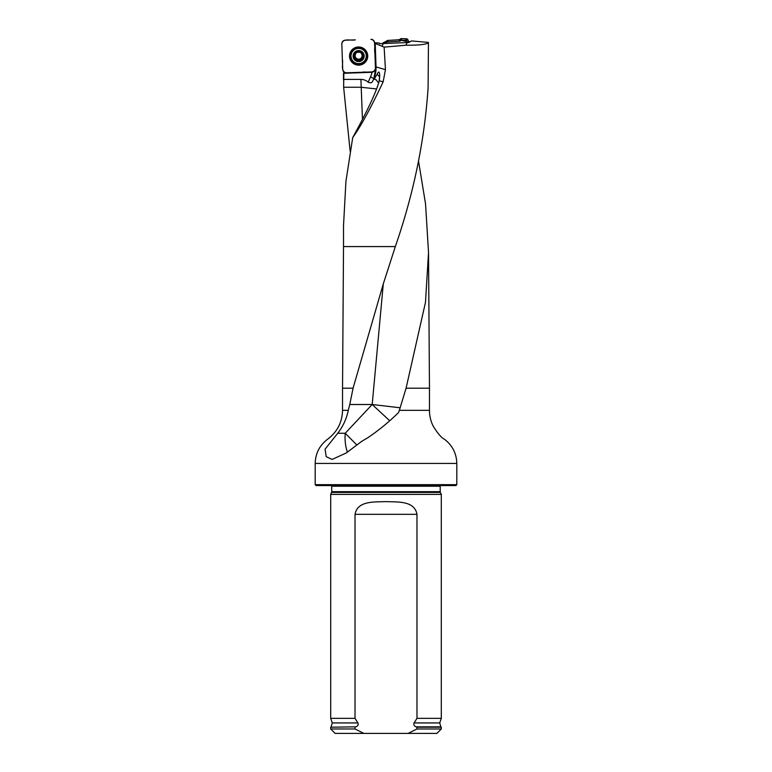 <?xml version="1.0" encoding="UTF-8"?>
<svg xmlns="http://www.w3.org/2000/svg" width="772" height="772" viewBox="0 0 772 772"><rect width="100%" height="100%" fill="white"/><g stroke="black" fill="none" stroke-linecap="round" stroke-linejoin="round"><path stroke-width="1.16" d="M384.128 47.121L375.211 43.444L376.041 66.932L385.45 69.663L384.128 47.121L405.84 45.22C419.727 45.307 427.263 44.38 428.45 42.431L428.103 87.612C424.6 140.61 413.676 193.598 395.332 246.577L383.259 284L353.065 388.2L349.784 404.499L372.191 404.499L345.219 433.266L337.731 433.266L325.08 449.169L326.199 456.667L332.114 459.437L346.319 452.932L361.653 441.381L367.771 437.763C378.579 430.458 388.818 422.081 398.477 412.634L399.375 410.328L429.464 410.328L429.464 388.2L406.082 388.2L399.375 410.328M385.45 69.663L383.144 81.851L379.264 80.722C376.62 90.864 368.862 107.81 355.988 131.578L352.717 137.541C360.62 126.676 370.763 108.109 383.144 81.851M352.717 137.541L345.924 181.449L343.53 225.347M428.45 42.431L411.447 40.926L408.803 42.499L379.583 43.695L379.274 43.058L374.729 42.721L375.211 43.444M350.15 151.235L343.637 87.246L343.849 71.931M343.511 73.07L343.511 80.027L343.521 79.4L360.91 79.4A10.866 10.818 0 0 1 368.176 82.179C370.377 83.26 371.853 82.951 372.606 81.253A18.682 0.666 113.9 0 1 373.629 79.236L372.606 81.253M418.559 161.261L425.546 203.895L428.528 252.598L425.488 302.325L406.082 388.2M315.188 484.681L456.812 484.681L455.924 485.559L316.076 485.559L315.188 484.681L315.188 463.432C315.478 453.164 319.801 444.962 328.148 438.814C337.432 431.587 342.228 422.091 342.536 410.328L348.259 410.328L349.784 404.499M348.259 410.328C346.638 418.627 343.125 426.269 337.731 433.266M378.656 83.096L376.022 79.68L373.793 79.13A17.997 4.796 -65.4 0 0 373.629 79.236M343.521 73.292L372.278 72.288L375.81 70.493A26.441 26.345 180 0 0 375.945 67.55L375.086 43.058M380.287 43.686L379.38 43.271M376.041 66.932L376.06 68.1M331.622 492.43L440.378 492.43L441.304 494.408L330.696 494.408L331.786 491.677L331.661 485.559M363.882 733.4L355.023 728.971L330.696 728.971L335.116 733.4L436.884 733.4L441.304 728.971L441.304 727.205L416.976 727.205L416.976 728.971L441.304 728.971M416.976 728.971L408.118 733.4M330.696 728.971L330.696 727.205L355.853 726.838C357.861 726.085 358.555 724.783 357.938 722.93L355.023 718.356L355.023 514.326C357.532 500.517 374.43 502.138 385.99 501.607C397.541 502.138 414.467 500.507 416.976 514.326L416.976 718.356L414.062 722.93C413.445 724.783 414.139 726.085 416.147 726.838L416.976 727.205M355.023 728.971L355.023 727.205M355.023 718.356L330.696 718.356L330.696 494.408M414.062 722.93L439.731 722.93L441.304 718.356L416.976 718.356M441.304 718.356L441.304 494.408M376.041 67.174L373.764 78.927M374.352 78.841L377.035 74.479C378.56 71.092 379.457 71.294 379.718 75.087L379.438 79.728M383.327 43.628L381.947 46.291M405.84 45.22L407.307 42.373M400.166 407.79L372.191 404.499L383.288 283.942M389.57 420.643L372.191 404.499M356.712 444.846L345.219 433.266A22.127 9.196 90 0 0 347.41 452.102M343.637 87.246L360.91 87.246L376.63 88.954M362.126 55.574L362.763 54.262M362.126 55.545A3.503 3.484 180 0 0 361.055 53.181M359.549 51.782L362.512 53.664L362.676 58.228L358.787 60.641L354.744 58.498L354.589 53.944L357.436 51.878M359.549 51.946L358.469 51.521A4.584 4.564 0 0 1 362.512 53.664L362.599 54.484M362.126 55.854A3.503 3.484 0 0 1 360.485 58.653L362.869 57.282M362.676 57.003L362.676 58.228A4.584 4.564 0 0 1 354.744 58.498L354.666 57.273M357.706 59.82L359.82 59.801M359.82 59.569L360.485 58.653A3.503 3.484 0 0 1 356.982 58.778L357.706 59.946M354.493 57.514L355.796 58.72L356.982 58.778A3.503 3.484 0 0 1 355.13 55.816L355.13 56.221M354.387 54.494L355.13 55.816A3.503 3.484 0 0 1 356.037 53.345M354.589 54.764L354.589 53.944A4.584 4.564 0 0 1 358.469 51.521L357.436 51.975M357.397 52.438A3.503 3.484 0 0 1 359.607 52.351M354.744 58.498A4.584 4.564 0 0 1 354.589 53.944M362.512 53.664A4.584 4.564 0 0 1 362.676 58.228M353.103 56.279A5.529 5.51 0 0 1 361.228 51.222A5.529 5.51 0 0 1 361.566 60.756A5.529 5.51 0 0 1 353.103 56.279M350.999 56.279A7.633 7.604 0 0 1 358.633 48.404A7.633 7.604 0 0 1 366.266 56.009A7.633 7.604 0 0 1 358.768 63.613A7.633 7.604 0 0 1 350.999 56.279M350.999 56.009L350.999 55.7A7.633 7.604 0 0 1 358.633 48.096A7.633 7.604 0 0 1 366.266 55.7L366.266 56.009M384.176 43.589L387.245 41.949L387.698 40.443L399.124 39.739L401.025 38.6L406.921 38.803L409.334 42.18L399.124 39.748L399.857 41.186L387.245 41.949M382.97 42.962L387.698 40.443L397.262 39.845M401.025 38.6L401.681 40.173L405.136 40.298L406.921 38.803M407.857 39.391L406.062 40.877L406.863 42.392M406.062 40.877L405.136 40.298M401.681 40.173L399.857 41.186M400.716 40.675L400.031 39.169M372.094 71.921L346.31 72.819C344.187 72.693 342.99 71.584 342.72 69.48L341.813 43.792C341.938 41.678 343.058 40.491 345.171 40.212L355.323 39.864C350.98 40.926 342.893 37.751 341.813 43.792L342.363 59.357C343.434 63.69 340.24 71.748 346.31 72.819L361.933 72.279C366.285 71.217 374.362 74.382 375.443 68.341L374.902 52.776C373.831 48.443 377.016 40.395 370.946 39.314C373.069 39.44 374.275 40.559 374.545 42.653L375.916 69.075M349.523 56.385A9.11 9.081 0 0 1 362.908 48.057A9.11 9.081 0 0 1 363.458 63.767A9.11 9.081 0 0 1 349.523 56.385M343.511 225.347L343.511 246.577L395.332 246.577M342.536 410.328L342.536 388.2L353.065 388.2M315.188 463.432L456.812 463.432C456.522 453.396 452.382 445.328 444.402 439.22C441.574 437.936 437.869 433.632 433.275 426.308C430.747 421.28 429.483 415.954 429.464 410.328M440.378 492.43L440.214 491.677L331.786 491.677M440.214 491.677L440.214 486.225L331.786 486.225M355.853 726.838L330.696 727.205M439.731 722.93L440.851 726.838L416.147 726.838M357.938 722.93L332.269 722.93L331.149 726.838M416.976 514.326L355.023 514.326M376.06 68.023A26.557 26.451 0 0 1 373.764 78.657L370.531 76.91A23.015 22.928 180 0 0 372.027 72.298M368.176 82.179L370.531 76.91M362.464 119.448L360.91 79.4M379.544 78.657L379.544 77.547A19.474 5.539 7.8 0 0 377.035 74.479M379.718 75.087A19.918 19.078 -0 0 1 379.544 77.547L378.917 82.17M388.152 40.318L387.698 41.823M350.266 56.231A8.367 8.338 0 0 1 363.66 49.273A8.367 8.338 0 0 1 362.502 63.333A8.367 8.338 0 0 1 350.266 56.231M363.622 49.244A8.241 8.203 0 0 1 362.415 63.063A8.241 8.203 0 0 1 353.644 49.244M351.636 59.058A7.778 7.749 0 0 1 360.244 48.086A7.778 7.749 0 0 1 365.629 59.058M428.528 252.579L429.464 388.2M343.511 246.577L342.536 388.2M456.812 484.681L456.812 463.432M440.214 486.225L440.339 485.559M332.269 722.93L330.696 718.356M353.595 49.273C356.953 47.053 360.312 47.053 363.66 49.273"/></g></svg>
